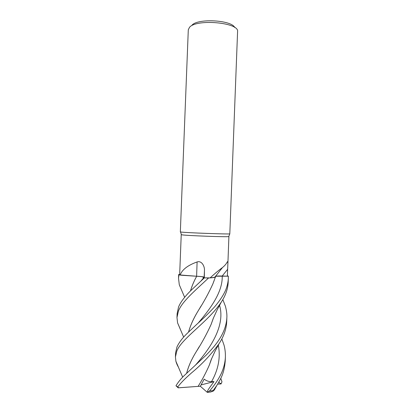 <?xml version="1.0" encoding="UTF-8"?>
<svg xmlns="http://www.w3.org/2000/svg" width="413" height="413" viewBox="0 0 413 413"><rect width="100%" height="100%" fill="white"/><g stroke="black" fill="none" stroke-linecap="round" stroke-linejoin="round"><path stroke-width="0.62" d="M178.948 274.877L180.269 275.073L180.822 273.494C183.264 268.817 188.689 264.965 197.104 261.94L196.614 276.24C201.043 276.436 203.552 276.767 204.141 277.226L204.316 277.763L204.105 277.226C203.516 276.772 201.048 276.447 196.691 276.245L181.803 275.275L178.979 274.882L178.669 274.48L178.519 278.264L178.948 274.877L178.669 274.506M228.761 236.442L228.709 236.582C227.114 237.119 188.343 235.72 182.339 234.899L181.379 234.62M196.614 276.24L181.865 275.28L180.274 275.079L179.665 274.516L178.695 274.48L178.979 274.882L196.676 276.251M181.488 232.101L180.342 231.91L188.297 29.762L189.536 27.284C196.531 18.637 239.241 22.539 237.583 31.512L229.804 233.872C228.208 234.31 187.703 232.834 181.488 232.101M215.762 276.235L227.346 276.189L222.215 276.013C218.503 275.91 216.278 276.023 215.545 276.349M215.457 276.462C215.88 276.767 215.648 277.046 214.755 277.299L210.114 277.897C214.646 273.716 218.776 270.262 222.504 267.521C224.765 265.688 226.35 263.819 227.258 261.914L227.764 261.496L227.888 263.628L227.346 276.189L228.312 276.225L222.215 276.023L228.337 276.225L228.332 278.362C228.162 281.63 227.475 285.001 226.272 288.486C224.894 292.383 221.544 298.645 214.677 306.761C207.672 314.489 200.037 321.428 196.593 324.494L187.626 332.986C182.82 337.493 179.268 342.134 176.976 346.915L175.582 352.878L175.427 356.899L176.81 351.076C181.637 338.392 208.121 321.918 221.208 302.218C225.539 295.656 227.862 289.043 228.183 282.373L228.332 278.362M210.114 277.897L204.347 277.866L204.094 277.237L204.347 277.866L191.41 290.024C188.049 293.158 180.909 300.814 178.54 307.045L177.125 313.72M215.519 276.462L215.379 277.097L211.575 277.784M227.677 275.817L228.337 276.225M197.104 261.94C201.776 260.386 204.791 266.39 204.45 270.561L204.316 277.763M215.503 277.04L215.369 277.113C214.461 277.521 212.199 277.81 208.58 277.98L210.093 277.897M196.681 276.251L181.865 275.28M204.347 277.866L208.58 277.98C212.194 277.81 214.461 277.521 215.369 277.113L215.374 277.097M234.77 27.552C231.796 20.046 197.688 18.131 192.004 25.188M203.939 278.248L202.561 276.772M222.819 299.564L225.431 306.281C226.598 310.782 227.078 314.561 226.861 317.618C226.422 326.058 223.087 334.484 216.851 342.893C214.146 346.543 211.539 349.558 206.01 355.278L184.1 375.706C180.879 378.788 178.168 382.149 175.969 385.783L178.209 387.848L178.69 387.776L177.729 386.929C181.044 382.701 184.559 379.036 191.622 372.82C201.776 364.421 210.914 354.731 219.029 343.74C223.8 336.445 226.36 329.084 226.711 321.644L226.856 317.788M184.642 297.277L179.299 284.8L178.519 278.264M221.833 338.903L223.975 344.958C225.023 348.706 225.493 352.717 225.384 356.997C225.199 361.649 224.156 366.388 222.256 371.21C220.903 374.87 216.422 383.249 209.463 391.044L207.579 392.159C206.805 391.4 209.117 388.375 210.093 386.986L213.996 381.602L211.549 381.643C208.932 381.767 206.479 380.931 204.192 379.139L200.362 386.217L178.69 387.776M178.462 367.142C177.507 365.768 176.645 363.791 175.881 361.205L175.427 356.899M220.774 378.349L221.972 381.808L221.069 383.925L217.636 384.152M180.352 329.269L177.585 322.904L176.976 317.525L178.38 311.201C181.999 301.459 195.581 290.231 208.539 277.98M215.509 276.4C216.138 276.054 218.374 275.93 222.215 276.023L227.615 269.317M190.481 290.948C191.864 286.147 193.924 281.253 196.665 276.271L196.681 276.271C201.028 276.473 203.501 276.793 204.094 277.237L201.172 280.773M198.106 386.367L198.111 386.367C202.349 379.614 206.097 372.495 209.35 365.025L211.843 358.138M209.396 364.87L211.75 358.35M188.524 332.109C190.476 325.16 193.795 317.896 198.483 310.323C203.955 301.779 208.756 292.962 212.896 283.86L215.369 277.113M188.555 332.083C190.455 325.258 193.769 318 198.498 310.308L201.126 305.914M212.948 283.69L214.151 280.561M221.223 383.62C220.134 383.532 219.37 382.97 218.926 381.937M196.681 276.271C193.971 281.181 191.916 286.064 190.517 290.917M210.594 361.199L210.676 361.514M216.082 386.79L214.383 389.913L213.206 391.085L213.16 390.59L216.794 385.505C220.8 378.484 224.073 374.07 225.235 361.024L225.384 356.997M210.692 361.483L210.604 361.168M186.65 373.29C188.374 366.408 191.617 359.14 196.387 351.478L199.278 346.636M211.177 324.205L213.444 317.948M186.624 373.311C188.323 366.47 191.57 359.196 196.371 351.499C201.885 342.929 206.805 333.885 211.131 324.365L213.542 317.721M200.362 386.217L178.209 387.848M177.729 386.929L175.969 385.783M213.16 390.59L209.463 391.044M213.206 391.085L210.553 392.03L207.285 392.35L200.295 386.227M213.996 381.602L201.074 384.916M207.579 392.159L207.285 392.35M204.141 277.226L204.45 270.561M222.215 276.023L222.215 276.013C222.777 291.898 210.558 308.516 198.178 323.049M211.549 381.638C218.415 369.47 220.666 357.281 218.307 345.077M195.179 365.438C210.8 347.875 225.467 325.496 219.556 305.305M179.665 274.531L181.23 234.682M181.426 234.765L180.543 231.982M214.755 277.299L222.504 267.521M228.709 236.582L229.804 233.872M227.893 263.525L228.905 236.51M177.131 313.508L176.976 317.525M209.35 365.025L211.131 359.811L214.905 351.53L219.024 343.745M183.656 337.106L177.585 322.904M216.789 385.499L214.383 389.913M221.203 302.228L217.037 310.117L213.206 318.516L211.131 324.365M175.881 361.205L182.675 377.146"/></g></svg>
